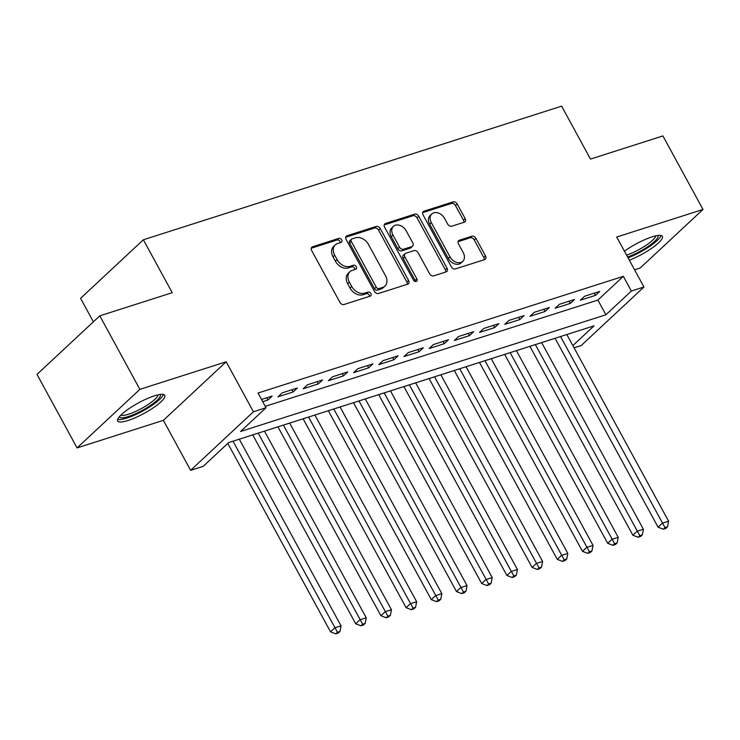 <?xml version="1.0" encoding="UTF-8"?>
<svg xmlns="http://www.w3.org/2000/svg" width="740" height="740" viewBox="0 0 740 740"><rect width="100%" height="100%" fill="white"/><g stroke="black" fill="none" stroke-linecap="round" stroke-linejoin="round"><path stroke-width="1.11" d="M341.639 239.862A2.359 1.739 47 0 0 338.809 238.391L312.53 246.79A3.376 2.488 47 0 0 311.808 247.206A3.376 2.488 47 0 0 311.632 250.462L339.956 302.42A3.376 2.488 47 0 0 344.007 304.51L370.287 296.12A2.359 1.739 47 0 0 370.786 295.824A2.359 1.739 47 0 0 370.916 293.549A2.359 1.739 47 0 0 368.076 292.078L364.681 293.16A10.786 7.955 47 0 1 351.731 286.454L349.373 282.125A10.786 7.955 47 0 1 349.928 271.71A10.786 7.955 47 0 1 352.249 270.359L355.644 269.277A2.359 1.739 47 0 0 356.153 268.981A2.359 1.739 47 0 0 356.273 266.705A2.359 1.739 47 0 0 353.443 265.235L350.048 266.326A10.786 7.955 47 0 1 337.098 259.611L334.73 255.282A10.786 7.955 47 0 1 335.285 244.866A10.786 7.955 47 0 1 337.616 243.525L341.011 242.433A2.359 1.739 47 0 0 341.519 242.137A2.359 1.739 47 0 0 341.639 239.862M340.261 242.674A2.359 1.739 47 0 0 339.947 241.444A2.359 1.739 47 0 0 337.116 239.973L311.235 248.242M369.538 296.361A2.359 1.739 47 0 0 369.214 295.131A2.359 1.739 47 0 0 366.383 293.66L362.979 294.751L364.681 293.16M354.904 269.517A2.359 1.739 47 0 0 354.58 268.287A2.359 1.739 47 0 0 351.75 266.816L348.346 267.908L350.048 266.326M629.351 260.212A26.797 5.957 151.4 0 0 652.985 247.373A26.797 5.957 151.4 0 0 662.374 236.375A26.797 5.957 151.4 0 0 652.088 236.856A26.797 5.957 151.4 0 0 624.44 251.212M154.475 395.817A26.797 5.957 151.4 0 0 128.862 408.748A26.797 5.957 151.4 0 0 117.706 420.995A26.797 5.957 151.4 0 0 127.992 420.514A26.797 5.957 151.4 0 0 153.606 407.592A26.797 5.957 151.4 0 0 164.752 395.345A26.797 5.957 151.4 0 0 154.475 395.817M464.221 222.222A3.376 2.488 47 0 0 464.951 221.797A3.376 2.488 47 0 0 465.127 218.541L457.172 203.972A3.376 2.488 47 0 0 453.13 201.872L423.946 211.196A3.376 2.488 47 0 0 423.225 211.612A3.376 2.488 47 0 0 423.049 214.868L451.372 266.825A3.376 2.488 47 0 0 455.424 268.916L484.598 259.601A3.376 2.488 47 0 0 485.329 259.176A3.376 2.488 47 0 0 485.505 255.92L475.903 238.317A3.376 2.488 47 0 0 471.852 236.217L459.364 240.213A3.376 2.488 47 0 0 458.643 240.63A3.376 2.488 47 0 0 458.467 243.886L463.231 252.618A9.019 6.651 47 0 1 462.759 261.322A9.019 6.651 47 0 1 449.994 256.845L431.346 222.638A9.019 6.651 47 0 1 431.809 213.934A9.019 6.651 47 0 1 444.583 218.411L447.691 224.118A3.376 2.488 47 0 0 451.733 226.209L464.221 222.222M265.253 406.334L597.883 300.07L623.348 276.335L631.359 291.033L643.957 287.009L581.159 345.571L574.074 347.828M99.798 315.841L139.879 389.351L77.08 447.913L37 374.394L99.798 315.841L172.235 292.698L143.375 239.769L561.623 106.153L590.483 159.082L662.92 135.938L703 209.457L616.707 237.022L643.957 287.009M77.08 447.913L163.374 420.339L226.172 361.786L139.879 389.351M226.172 361.786L253.422 411.773L266.021 407.749L240.565 431.485L605.903 314.778L631.359 291.033M623.348 276.335L258.01 393.042L266.021 407.749M380.258 228.54A3.376 2.488 47 0 0 376.216 226.44L347.032 235.764A3.376 2.488 47 0 0 346.311 236.19A3.376 2.488 47 0 0 346.135 239.446L374.459 291.394A3.376 2.488 47 0 0 378.501 293.493L407.685 284.169A3.376 2.488 47 0 0 408.415 283.753A3.376 2.488 47 0 0 408.591 280.497L380.258 228.54L378.565 230.122A3.376 2.488 47 0 0 374.514 228.022L345.737 237.225M385.494 223.48L414.668 214.156A3.376 2.488 47 0 1 418.72 216.256L447.043 268.204A3.376 2.488 47 0 1 446.868 271.46A3.376 2.488 47 0 1 446.146 271.885L433.659 275.872A3.376 2.488 47 0 1 429.607 273.772L418.118 252.71A3.376 2.488 47 0 0 414.076 250.61L405.788 253.256A3.376 2.488 47 0 0 405.067 253.681A3.376 2.488 47 0 0 404.891 256.937L416.851 278.869A2.359 1.739 47 0 1 416.731 281.144A2.359 1.739 47 0 1 413.392 279.979L384.587 227.162A3.376 2.488 47 0 1 384.763 223.906A3.376 2.488 47 0 1 385.494 223.48L384.291 224.599M634.578 269.804L640.202 268.01L703 209.457M262.719 401.681L267.917 400.026L272.163 396.067L261.507 399.471M297.351 388.019L282.236 392.848L277.99 396.807L293.114 391.978L297.351 388.019M322.548 379.971L307.433 384.8L303.187 388.75L318.311 383.921L322.548 379.971M347.745 371.915L332.63 376.753L328.384 380.702L343.499 375.874L347.745 371.915M372.942 363.867L357.827 368.696L353.581 372.655L368.696 367.826L372.942 363.867M398.139 355.82L383.024 360.648L378.778 364.607L393.893 359.779L398.139 355.82M423.336 347.772L408.212 352.601L403.975 356.56L419.09 351.731L423.336 347.772M448.533 339.725L433.409 344.553L429.172 348.512L444.287 343.675L448.533 339.725M473.72 331.677L458.606 336.506L454.36 340.456L469.484 335.627L473.72 331.677M498.917 323.621L483.803 328.458L479.557 332.408L494.681 327.579L498.917 323.621M524.114 315.573L509 320.401L504.754 324.361L519.869 319.532L524.114 315.573M549.311 307.526L534.197 312.354L529.951 316.313L545.066 311.485L549.311 307.526M574.508 299.478L559.394 304.307L555.148 308.266L570.263 303.437L574.508 299.478M580.345 300.218L595.46 295.38L599.705 291.43L584.582 296.259L580.345 300.218M143.375 239.769L80.577 298.331L93.388 321.817M572.852 345.589L594.026 325.85L228.688 442.566L203.222 466.302L190.633 470.325L253.422 411.773M163.374 420.339L190.633 470.325M597.883 300.07L605.903 314.778M267.917 400.026L266.705 397.805M293.114 391.978L291.902 389.758M318.311 383.921L317.099 381.711M343.499 375.874L342.296 373.663M368.696 367.826L367.493 365.615M393.893 359.779L392.69 357.559M419.09 351.731L417.878 349.511M444.287 343.675L443.075 341.464M469.484 335.627L468.272 333.416M494.681 327.579L493.469 325.369M519.869 319.532L518.666 317.312M545.066 311.485L543.863 309.264M570.263 303.437L569.06 301.217M595.46 295.38L594.248 293.17M335.285 244.866L333.592 246.448A10.786 7.955 47 0 0 333.037 256.863L334.73 255.282M348.346 267.908A10.786 7.955 47 0 1 335.396 261.202L333.037 256.863M349.928 271.71L348.226 273.291A10.786 7.955 47 0 0 347.671 283.707L349.373 282.125M362.979 294.751A10.786 7.955 47 0 1 350.029 288.036L347.671 283.707M407.287 284.299A3.376 2.488 47 0 0 406.889 282.079L378.565 230.122M351.953 238.937A2.359 1.739 47 0 0 351.445 239.233A2.359 1.739 47 0 0 351.324 241.508L376.188 287.111A2.359 1.739 47 0 0 379.019 288.582L382.608 287.435A10.786 7.955 47 0 0 384.93 286.093A10.786 7.955 47 0 0 385.485 275.668L368.492 244.496A10.786 7.955 47 0 0 355.542 237.79L351.953 238.937M351.445 239.233L349.752 240.814A2.359 1.739 47 0 0 349.632 243.09L351.324 241.508M384.93 286.093L383.237 287.675A10.786 7.955 47 0 1 380.915 289.016L377.326 290.163A2.359 1.739 47 0 1 374.496 288.702L349.632 243.09M384.19 224.932L412.976 215.738L414.668 214.156M445.748 272.006A3.376 2.488 47 0 0 445.351 269.786L417.018 217.838A3.376 2.488 47 0 0 412.976 215.738M405.067 253.681L403.365 255.263A3.376 2.488 47 0 0 403.189 258.519L415.149 280.451L416.851 278.869M415.473 281.496A2.359 1.739 47 0 0 415.149 280.451M406.204 230.843A9.019 6.651 47 0 0 393.43 226.357A9.019 6.651 47 0 0 392.968 235.07L399.545 247.123A3.376 2.488 47 0 0 403.587 249.214L411.875 246.568A3.376 2.488 47 0 0 412.596 246.152A3.376 2.488 47 0 0 412.772 242.896L406.204 230.843M393.43 226.357L391.738 227.948A9.019 6.651 47 0 0 391.275 236.652L392.968 235.07M412.596 246.152L410.904 247.733A3.376 2.488 47 0 1 410.173 248.15L401.894 250.795A3.376 2.488 47 0 1 397.843 248.705L391.275 236.652M431.809 213.934L430.116 215.516A9.019 6.651 47 0 0 429.653 224.22L431.346 222.638M462.759 261.322L461.066 262.913A9.019 6.651 47 0 1 448.301 258.427L429.653 224.22M484.201 259.721A3.376 2.488 47 0 0 483.803 257.502L474.201 239.899A3.376 2.488 47 0 0 470.159 237.799L458.069 241.666M463.823 222.352A3.376 2.488 47 0 0 463.425 220.122L455.479 205.554A3.376 2.488 47 0 0 451.428 203.454L422.651 212.648M227.791 443.399L330.521 631.812L334.757 627.853L341.057 625.846L239.288 439.181M232.989 441.188L337.459 632.265L335.766 633.847L338.282 633.042L339.984 631.461L337.459 632.265M341.057 625.846L339.984 631.461M335.766 633.847L330.521 631.812M160.118 394.457A23.19 5.152 -28.6 0 1 151.191 404.937A23.19 5.152 -28.6 0 1 128.492 416.5A23.19 5.152 -28.6 0 1 119.482 416.611M120.861 415.131A21.469 4.773 151.4 0 0 128.538 414.233A21.469 4.773 151.4 0 0 147.806 404.725A21.469 4.773 151.4 0 0 158.129 394.818M117.706 419.367A26.622 5.911 151.4 0 0 126.799 418.082A26.622 5.911 151.4 0 0 163.392 394.466M657.731 235.487A23.19 5.152 -28.6 0 1 658.017 236.8A23.19 5.152 -28.6 0 1 627.613 257.021M626.577 255.124A21.469 4.773 151.4 0 0 655.705 236.069A21.469 4.773 151.4 0 0 655.742 235.847M628.047 257.825A26.622 5.911 151.4 0 0 661.005 235.496M252.729 434.88L355.709 623.765L359.954 619.805L366.254 617.798L264.476 431.133M258.186 433.141L362.656 624.218L360.963 625.799L363.479 624.995L365.171 623.413L362.656 624.218M366.254 617.798L365.171 623.413M360.963 625.799L355.709 623.765M277.925 426.832L380.906 615.717L385.151 611.758L391.451 609.751L289.673 423.077M283.374 425.093L387.853 616.161L386.151 617.743L388.676 616.938L390.368 615.356L387.853 616.161M391.451 609.751L390.368 615.356M386.151 617.743L380.906 615.717M303.123 418.785L406.103 607.67L410.349 603.711L416.648 601.694L314.87 415.029M308.571 417.046L413.05 608.114L411.348 609.695L413.873 608.89L415.565 607.309L413.05 608.114M416.648 601.694L415.565 607.309M411.348 609.695L406.103 607.67M328.32 410.737L431.3 599.613L435.546 595.663L441.845 593.647L340.067 406.982M333.768 408.998L438.246 600.066L436.545 601.648L439.07 600.843L440.763 599.261L438.246 600.066M441.845 593.647L440.763 599.261M436.545 601.648L431.3 599.613M353.517 402.69L456.497 591.565L460.743 587.615L467.033 585.599L365.264 398.934M358.965 400.941L463.444 592.019L461.742 593.6L464.257 592.796L465.96 591.214L463.444 592.019M467.033 585.599L465.96 591.214M461.742 593.6L456.497 591.565M378.714 394.633L481.694 583.518L485.93 579.559L492.23 577.552L390.461 390.887M384.162 392.894L488.631 583.971L486.938 585.553L489.454 584.748L491.157 583.166L488.631 583.971M492.23 577.552L491.157 583.166M486.938 585.553L481.694 583.518M403.901 386.585L506.891 575.47L511.127 571.511L517.427 569.504L415.658 382.83M409.359 384.846L513.828 575.923L512.135 577.505L514.652 576.701L516.354 575.119L513.828 575.923M517.427 569.504L516.354 575.119M512.135 577.505L506.891 575.47M429.098 378.538L532.079 567.423L536.324 563.464L542.624 561.447L440.846 374.782M434.556 376.799L539.025 567.867L537.332 569.449L539.849 568.644L541.541 567.062L539.025 567.867M542.624 561.447L541.541 567.062M537.332 569.449L532.079 567.423M454.295 370.49L557.276 559.375L561.521 555.416L567.821 553.4L466.043 366.735M459.743 368.751L564.222 559.819L562.52 561.401L565.046 560.596L566.738 559.015L564.222 559.819M567.821 553.4L566.738 559.015M562.52 561.401L557.276 559.375M479.492 362.443L582.473 551.318L586.718 547.369L593.018 545.352L491.24 358.687M484.941 360.704L589.419 551.772L587.717 553.354L590.243 552.549L591.935 550.967L589.419 551.772M593.018 545.352L591.935 550.967M587.717 553.354L582.473 551.318M504.689 354.395L607.67 543.271L611.915 539.321L618.215 537.305L516.437 350.64M510.138 352.647L614.616 543.724L612.914 545.306L615.44 544.501L617.132 542.92L614.616 543.724M618.215 537.305L617.132 542.92M612.914 545.306L607.67 543.271M529.886 346.339L632.866 535.224L637.112 531.264L643.402 529.257L541.634 342.592M535.335 344.6L639.813 535.677L638.111 537.259L640.627 536.454L642.329 534.872L639.813 535.677M643.402 529.257L642.329 534.872M638.111 537.259L632.866 535.224M555.083 338.291L658.063 527.176L662.3 523.217L668.599 521.21L566.831 334.536M560.532 336.552L665.001 527.62L663.308 529.211L665.824 528.406L667.526 526.815L665.001 527.62M668.599 521.21L667.526 526.815M663.308 529.211L658.063 527.176M337.116 239.973L338.809 238.391M366.383 293.66L368.076 292.078M351.75 266.816L353.443 265.235M335.396 261.202L337.098 259.611M350.029 288.036L351.731 286.454M311.337 247.9L312.53 246.79M406.889 282.079L408.591 280.497M345.839 236.883L347.032 235.764M374.514 228.022L376.216 226.44M374.496 288.702L376.188 287.111M377.326 290.163L379.019 288.582M380.915 289.016L382.608 287.435M417.018 217.838L418.72 216.256M445.351 269.786L447.043 268.204M403.189 258.519L404.891 256.937M397.843 248.705L399.545 247.123M401.894 250.795L403.587 249.214M410.173 248.15L411.875 246.568M448.301 258.427L449.994 256.845M458.171 241.323L459.364 240.213M470.159 237.799L471.852 236.217M474.201 239.899L475.903 238.317M483.803 257.502L485.505 255.92M422.753 212.306L423.946 211.196M451.428 203.454L453.13 201.872M455.479 205.554L457.172 203.972M463.425 220.122L465.127 218.541"/></g></svg>
